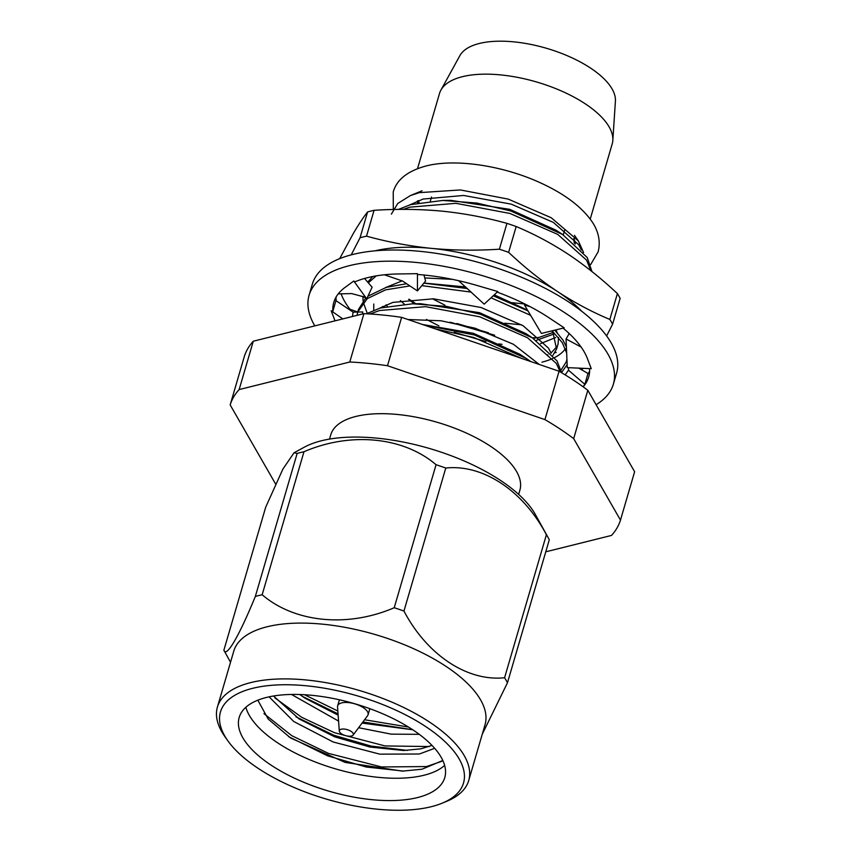 <?xml version="1.0" encoding="UTF-8"?>
<svg xmlns="http://www.w3.org/2000/svg" width="852" height="852" viewBox="0 0 852 852"><rect width="100%" height="100%" fill="white"/><g stroke="black" fill="none" stroke-linecap="round" stroke-linejoin="round"><path stroke-width="1.28" d="M591.959 271.564L587.252 257.56L562.618 234.502L510.699 210.945L476.79 203.053L442.88 200.444L410.547 204.65L398.48 209.411M590.905 270.723L586.517 260.062L557.73 234.396L509.965 213.458L455.873 203.319L409.812 207.164L403.284 209.379M566.399 346.956L563.066 340.236L554.801 330.15M528.006 310.927L493.212 295.793M467.428 288.551L423.859 283.141M406.596 283.716L386.361 287.337L367.936 296.198M561.085 370.013L566.378 361.706L566.921 359.086M566.655 353.026L562.341 342.749L552.128 330.81M530.626 315.336L491.093 297.838M471.262 292.119L421.804 285.633M409.908 285.921L385.637 289.84L367.34 298.594L357.776 311.928L357.052 315.357M561.596 372.718L557.027 360.907L532.393 337.85L480.475 314.292L446.565 306.4L412.666 303.791L380.322 307.998L366.445 313.77M560.179 371.887L556.292 363.41L527.516 337.743L479.74 316.806L425.649 306.667L379.587 310.511L370.109 313.994M530.775 361.546L526.355 358.522L474.436 334.964L424.328 325.113M521.296 358.309L473.701 337.467L435.51 328.947M409.162 299.276L415.957 303.781M456.864 323.504L488.398 332.749M532.319 337.807L537.974 337.616M372.793 276.495L367.713 282.118M376.296 275.867L368.33 282.821M362.941 296.358L363.09 300.894M363.293 302.322L367.255 313.302M365.668 298.147L358.511 309.425L357.776 311.928M391.377 214.118L397.714 203.511L410.462 195.545L419.397 192.637L460.421 189.953L508.229 199.112L551.212 217.739L578.306 240.828L583.567 252.49M590.212 219.124L612.194 143.988A89.961 38.287 -163.7 0 0 612.822 140.42A89.961 38.287 -163.7 0 0 559.05 89.971A89.961 38.287 -163.7 0 0 462.391 76.691A89.961 38.287 -163.7 0 0 440.899 90.142A89.961 38.287 -163.7 0 0 439.504 93.486L417.533 168.632M440.899 90.142L459.867 55.657A81.387 34.644 16.3 0 1 479.314 43.484A81.387 34.644 16.3 0 1 566.772 55.508A81.387 34.644 16.3 0 1 615.41 101.143L612.822 140.42M518.655 494.394L519.89 490.166A98.523 41.94 -163.7 0 0 465.799 432.805A98.523 41.94 -163.7 0 0 355.817 416.458A98.523 41.94 -163.7 0 0 330.757 434.861L329.522 439.078M339.298 731.069L337.541 706.926A15.847 6.741 16.3 0 1 337.648 705.85A15.847 6.741 16.3 0 1 341.684 702.889A15.847 6.741 16.3 0 1 359.374 705.52A15.847 6.741 16.3 0 1 368.075 714.743A15.847 6.741 16.3 0 1 367.585 715.712L353.101 735.106A7.285 3.099 -163.7 0 0 349.821 730.654A7.285 3.099 -163.7 0 0 341.194 729.216A7.285 3.099 -163.7 0 0 339.298 731.069A7.285 3.099 -163.7 0 0 343.857 735.042A7.285 3.099 -163.7 0 0 351.471 736.021A7.285 3.099 -163.7 0 0 353.101 735.106M245.855 707.277A107.096 45.582 -163.7 0 0 316.944 762.625A107.096 45.582 -163.7 0 0 424.051 775.235A107.096 45.582 -163.7 0 0 444.637 765.405M257.826 700.184L268.22 719.099L290.596 737.992L345.092 762.391L402.41 771.124L422.017 769.218L442.816 760.485M431.304 806.695A126.629 53.9 -163.7 0 0 442.113 803.202A126.629 53.9 -163.7 0 0 419.333 722.539A126.629 53.9 -163.7 0 0 252.661 688.32A126.629 53.9 -163.7 0 0 227.622 740.473A126.629 53.9 -163.7 0 0 431.304 806.695M227.622 740.473L224.832 736.522A130.91 55.721 16.3 0 1 217.42 707.043A130.91 55.721 16.3 0 1 250.733 682.59A130.91 55.721 16.3 0 1 396.851 704.306A130.91 55.721 16.3 0 1 468.717 780.528A130.91 55.721 16.3 0 1 446.586 801.359L442.113 803.202M548.422 538.113A151.688 64.56 16.3 0 1 549.295 539.753L507.472 682.761A151.688 64.56 -163.7 0 0 504.586 677.734L546.398 534.726A151.688 64.56 16.3 0 1 548.422 538.113L535.407 514.597A130.91 55.721 -163.7 0 0 443.37 452.913A130.91 55.721 -163.7 0 0 321.449 440.761A130.91 55.721 -163.7 0 0 304.515 447.087L294.047 452.753L282.907 469.069L265.707 507.164L223.884 650.172C226.281 658.053 238.826 636.71 255.334 596.453L297.146 453.445L294.047 452.753M297.146 453.445A151.688 64.56 16.3 0 1 300.5 452.55A151.688 64.56 16.3 0 1 303.983 451.741L262.16 594.76A151.688 64.56 -163.7 0 0 258.678 595.569A151.688 64.56 -163.7 0 0 255.334 596.453M468.717 780.528L485.033 724.722A130.91 55.721 -163.7 0 0 413.167 648.5A130.91 55.721 -163.7 0 0 267.049 626.784A130.91 55.721 -163.7 0 0 233.746 651.237L217.42 707.043M223.884 650.172A151.688 64.56 -163.7 0 0 224.758 651.812L230.53 662.238M412.688 729.727L362.888 721.995M338.042 713.88L302.034 696.169M408.449 727.033L364.571 719.748M337.839 711.005L304.515 694.731M407.416 750.42L371.046 746.075L333.76 735.223L295.995 716.841M429.152 746.544L385.04 745.937L334.495 732.709L301.64 717.277L275.047 698.012M403.688 771.103L366.339 767.024L327.711 755.884L288.636 736.682M441.741 761.315L426.586 766.555L381.536 766.96L328.446 753.381L291.778 735.681L263.96 713.646M266.442 697.447A107.096 45.582 -163.7 0 0 239.188 717.448A107.096 45.582 -163.7 0 0 297.987 779.793A107.096 45.582 -163.7 0 0 417.523 797.568A107.096 45.582 -163.7 0 0 444.776 777.567A107.096 45.582 -163.7 0 0 385.977 715.211A107.096 45.582 -163.7 0 0 266.442 697.447M545.759 551.819L611.491 535.439A203.479 86.616 -163.7 0 0 620.48 520.103L634.623 471.742L587.816 390.28A203.479 86.616 -163.7 0 0 559.072 371.238L401.633 317.349A203.479 86.616 -163.7 0 0 363.921 313.642L253.289 341.215A203.479 86.616 -163.7 0 0 244.311 356.551L230.168 404.924L275.697 484.16M363.921 313.642L349.778 362.015L239.146 389.577L253.289 341.215M559.072 371.238L544.929 419.599L387.49 365.721L401.633 317.349M620.48 520.103L573.673 438.642L587.816 390.28M573.673 438.642A203.479 86.616 -163.7 0 0 544.929 419.599M387.49 365.721A203.479 86.616 -163.7 0 0 349.778 362.015M239.146 389.577A203.479 86.616 -163.7 0 0 230.168 404.924M434.669 748.312L419.354 754.009L379.811 754.148L333.207 742.007L293.791 721.527L269.083 696.829M419.237 734.328L391.206 734.147L358.617 727.714M338.563 721.08L291.469 694.444M431.985 745.393L420.867 748.833L403.688 750.516L369.97 747.044L334.719 736.842L299.105 718.939L273.492 695.999M412.751 729.77L362.079 723.092M338.137 715.147L305.144 698.267L299.702 694.508M436.054 464.713A151.688 64.56 16.3 0 1 445.777 468.036L403.954 611.054A151.688 64.56 -163.7 0 0 394.231 607.721L436.054 464.713C403.614 436.916 350.779 431.57 303.983 451.741M507.472 682.761L482.253 734.243M546.398 534.726C523.352 490.89 483.105 464.031 445.777 468.036M403.954 611.054C427.012 654.89 467.247 681.738 504.586 677.734M262.16 594.76C294.6 622.556 347.435 627.903 394.231 607.721M559.136 232.298L556.058 230.2L509.741 209.326L450.719 200.348L446.959 200.444M510.806 302.556L524.928 304.004M432.465 298.754L444.946 305.197M504.757 323.227L521.573 324.814M400.408 300.586L404.285 304.1M426.426 319.425L438.897 325.869M454.265 332.323L485.864 341.577M498.718 343.888L502.062 344.346M540.509 343.633L555.579 337.541M382.463 306.528L382.91 307.306M552.916 355.316L556.569 349.064L552.98 332.568L551.84 330.874M527.548 310.16L494.245 294.845M465.746 286.975L423.923 283.056M528.911 335.645L525.833 333.547L479.516 312.673L420.494 303.695L412.666 303.791M522.862 356.306L519.784 354.219L473.478 333.345L422.464 324.484M581.373 249.955L578.668 244.716L553.299 222.361L511.253 204.16L463.637 195.459L423.093 199.048L409.769 204.885M386.126 304.792L387.202 306.315M550.967 353.101L557.08 346.413M556.569 349.064L558.081 343.899L558.507 337.488M557.197 332.631L555.93 329.873M452.316 279.339L424.743 277.944M402.24 280.83L385.594 287.561M373.772 304.026L373.73 310.245M551.148 353.303L548.443 348.063L523.085 325.709L481.029 307.508L433.423 298.807L392.868 302.396L379.545 308.232M539.273 364.464L513.426 344.272L474.99 328.18L441.038 320.778L407.97 319.521M596.091 404.7A158.504 67.468 -163.7 0 0 613.355 384.22A158.504 67.468 -163.7 0 0 526.334 291.938A158.504 67.468 -163.7 0 0 349.416 265.654A158.504 67.468 -163.7 0 0 309.095 295.25A158.504 67.468 -163.7 0 0 314.803 325.879M613.355 384.22L616.614 373.059A158.504 67.468 -163.7 0 0 529.603 280.777A158.504 67.468 -163.7 0 0 352.685 254.492A158.504 67.468 -163.7 0 0 312.354 284.089L309.095 295.25M458.504 280.596L484.16 304.132L497.813 291.554L479.25 286.123A132.795 56.53 -163.7 0 0 477.258 285.537A132.795 56.53 -163.7 0 0 417.608 274.482L417.437 273.673L401.058 273.918A132.795 56.53 -163.7 0 0 399.29 273.929A132.795 56.53 -163.7 0 0 367.553 277.667A132.795 56.53 -163.7 0 0 354.922 281.863L353.793 281.011L345.837 286.847A132.795 56.53 -163.7 0 0 344.975 287.465A132.795 56.53 -163.7 0 0 333.76 302.46A132.795 56.53 -163.7 0 0 332.844 311.353L331.172 310.788L334.708 319.979A132.795 56.53 -163.7 0 0 335.017 320.853M525.311 304.207L524.47 304.995L541.403 333.43L564.216 327.85L550.552 318.808A132.795 56.53 -163.7 0 0 549.103 317.839A132.795 56.53 -163.7 0 0 497.206 292.119M569.221 333.569L566.058 338.968L567.283 367.627L591.267 368.682L587.742 359.491A132.795 56.53 -163.7 0 0 587.379 358.5A132.795 56.53 -163.7 0 0 563.055 328.127M583.162 386.84A132.795 56.53 -163.7 0 0 588.679 377.01A132.795 56.53 -163.7 0 0 589.627 368.607M583.077 386.776L584.866 384.337L587.827 373.964A132.795 56.53 -163.7 0 0 589.637 371.227M352.483 316.497L353.079 312.141L335.912 300.618L332.844 311.353M336.071 297.082A132.795 56.53 -163.7 0 0 336.157 300.788M484.16 304.132L493.116 295.889M417.437 273.673L417.437 290.915L402.591 281.064L384.444 274.781M417.437 290.915L425.574 281.075L423.987 275.026M338.244 293.876L351.695 293.589L363.666 296.815L366.711 298.839L372.122 287.199L364.539 278.466M366.711 298.839L353.793 281.011M342.813 318.904L331.172 310.788M353.079 312.141L357.733 312.056M357.904 312.056L362.739 311.96L362.462 314.005M561.564 372.526L567.155 364.613M588.125 373.559L578.774 368.139M568.572 367.691L568.476 370.205L584.866 384.337M568.476 370.205L565.174 374.891M566.058 338.968L581.128 347.062M524.47 304.995L530.178 306.688M581.298 369.598A134.083 57.073 -163.7 0 0 583.428 368.341M494.671 335.219L450.207 322.205M363.229 236.92A152.071 64.731 -163.7 0 0 360.045 237.772L367.595 211.935A152.071 64.731 -163.7 0 1 370.78 211.094A152.071 64.731 -163.7 0 1 374.081 210.316L366.53 236.153A152.071 64.731 -163.7 0 0 363.229 236.92M568.699 333.079A103.678 44.134 16.3 0 1 568.88 334.144M565.409 348.766A103.678 44.134 16.3 0 1 554.684 357.52M552.724 358.479A103.678 44.134 16.3 0 1 541.968 362.153M553.864 334.048L536.132 340.395M546.952 354.964L547.857 354.773M554.854 352.834L556.218 352.355M552.948 332.514L539.071 337.403L533.15 338.35M414.296 303.781L408.662 299.329M581.767 311.3A134.083 57.073 -163.7 0 0 557.57 291.576A134.083 57.073 -163.7 0 0 431.293 248.358A134.083 57.073 -163.7 0 0 374.986 250.839M341.12 293.812A134.083 57.073 -163.7 0 0 350.726 310.213M620.139 298.381L612.588 324.207A152.071 64.731 -163.7 0 0 609.84 319.436L617.402 293.599A152.071 64.731 -163.7 0 1 620.139 298.381M516.174 226.525L508.623 252.352A152.071 64.731 -163.7 0 0 499.389 249.199L506.94 223.362A152.071 64.731 -163.7 0 1 516.174 226.525C534.119 234.012 551.553 243.289 568.444 254.375C585.324 265.696 601.64 278.774 617.402 293.599M374.081 210.316C397.298 208.815 420.004 209.091 442.177 211.158C464.287 213.437 485.874 217.516 506.94 223.362M366.53 236.153C387.596 242 409.184 246.068 431.293 248.358C453.477 250.424 476.172 250.701 499.389 249.199M339.682 258.635L353.442 233.267C358.681 224.374 363.399 217.26 367.595 211.935M351.226 254.855L360.045 237.772M612.588 324.207L606.603 335.933M508.623 252.352C524.406 267.23 540.722 280.308 557.57 291.576C574.514 302.673 591.938 311.949 609.84 319.436M417.448 202.968A81.387 34.644 16.3 0 1 417.427 200.997M417.661 200.902A81.387 34.644 -163.7 0 0 417.778 202.904M573.886 238.528L574.259 243.161A81.387 34.644 -163.7 0 0 574.333 242.895M590.67 264.557L598.115 251.883C601.555 238.592 596.208 227.367 591.16 220.444C580.553 205.822 563.236 193.106 539.22 182.285C502.03 165.458 455.128 158.419 425.947 166.002C407.586 171.028 396.681 179.687 393.23 191.966L393.294 209.262M574.163 238.837L575.292 244.045M418.407 200.614L419.12 202.638M566.942 359.757L566.378 361.706M574.461 235.344L578.306 240.828M422.07 190.784L410.462 195.545M430.356 201.083L431.527 197.057M368.075 714.743L369.853 708.683M337.648 705.85L339.426 699.78M563.278 234.939L564.684 230.115M526.355 358.522L519.784 354.219M532.393 337.85L525.833 333.547M562.618 234.502L556.058 230.2M442.88 200.444L450.719 200.348M359.139 312.034L357.915 312.013M357.755 312.002L347.371 308.317"/></g></svg>
